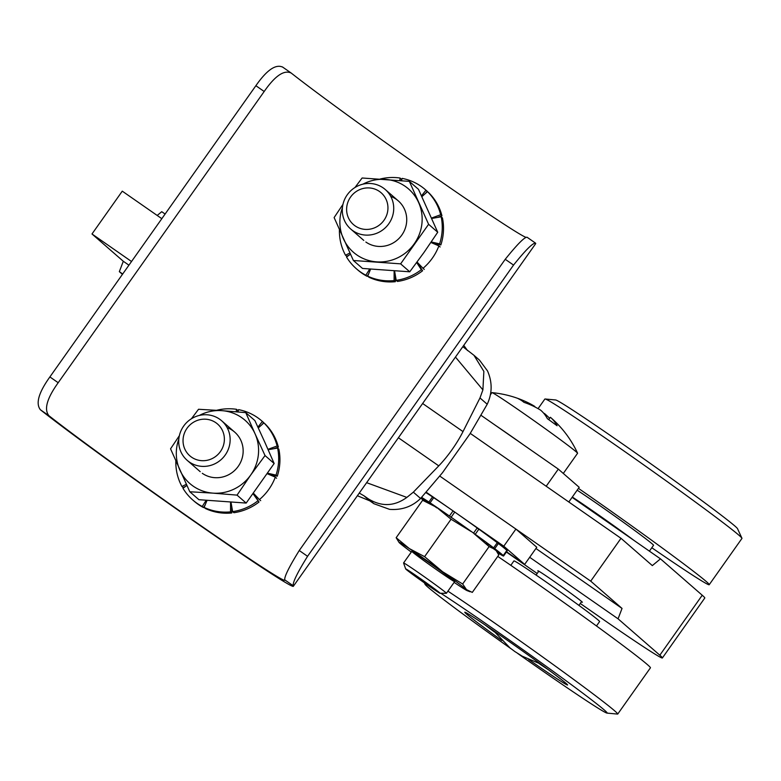 <?xml version="1.0" encoding="UTF-8"?>
<svg xmlns="http://www.w3.org/2000/svg" width="781" height="781" viewBox="0 0 781 781"><rect width="100%" height="100%" fill="white"/><g stroke="black" fill="none" stroke-linecap="round" stroke-linejoin="round"><path stroke-width="1.17" d="M497.761 556.404A120.694 3.329 35.3 0 1 527.917 577.159A120.694 3.329 35.3 0 1 650.466 667.775L617.751 714.029A120.694 3.329 35.3 0 1 617.546 714.078L607.11 713.112A111.605 3.075 35.3 0 1 517.783 653.512M510.813 565.327L513.927 560.924A52.473 1.445 35.3 0 1 546.329 582.128A52.473 1.445 35.3 0 1 599.623 621.53L596.499 625.932M440.855 593.277A111.605 3.075 35.3 0 1 493.973 629.271A111.605 3.075 35.3 0 1 607.11 713.112M511.028 648.738A111.605 3.075 35.3 0 1 425.079 584.354A111.605 3.075 35.3 0 1 427.929 585.32M501.812 640.498A62.968 1.738 35.3 0 1 464.773 612.245A62.968 1.738 35.3 0 1 503.657 637.696A62.968 1.738 35.3 0 1 567.592 684.976A62.968 1.738 35.3 0 1 528.62 659.457M447.923 591.149A120.694 3.329 35.3 0 1 495.203 623.414A120.694 3.329 35.3 0 1 617.751 714.029M481.408 415.58L558.317 469.108L546.192 486.241L470.289 433.406L621.002 538.314L590.709 581.142L439.957 476.205L515.909 529.069L536.791 547.266L524.666 564.39L506.566 551.786M515.909 529.069L503.784 546.202L426.465 492.372M503.784 546.202L524.666 564.39M535.551 243.145C532.876 242.793 525.545 250.105 513.547 265.071L307.558 556.306C297.385 572.678 292.602 582.499 293.217 585.76A162.682 4.491 35.3 0 1 293.363 586.258L535.698 243.633A162.682 4.491 35.3 0 0 535.551 243.145L527.068 237.239C524.559 236.985 517.276 244.336 505.229 259.292L299.25 550.517C289.107 566.928 284.264 576.71 284.733 579.853A152.188 4.198 35.3 0 1 284.792 580.195A152.188 4.198 35.3 0 1 187.362 516.28A152.188 4.198 35.3 0 1 48.9 415.687C43.834 409.381 46.938 398.388 58.194 382.719L264.183 91.494C275.107 75.767 284.118 69.626 291.235 73.072L282.419 66.922M526.16 237.434A152.188 4.198 35.3 0 1 423.165 169.096A152.188 4.198 35.3 0 1 291.235 73.072M293.363 586.258A162.682 4.491 35.3 0 1 188.328 517.315A162.682 4.491 35.3 0 1 40.417 409.781C35.506 403.562 38.66 392.609 49.886 376.93L58.194 382.719M264.183 91.494L255.875 85.705L49.886 376.93M255.875 85.705C266.819 70.017 275.781 63.837 282.751 67.166M227.144 427.627A26.242 25.304 131.1 0 1 239.904 463.66A26.242 25.304 131.1 0 1 202.299 473.306M199.36 415.424A41.979 40.495 131.1 0 1 221.804 410.65L245.771 412.632L255.055 433.797A41.979 40.495 131.1 0 1 250.691 475.043L237.043 495.125L213.076 493.143A41.979 40.495 131.1 0 1 179.835 469.996A41.979 40.495 131.1 0 1 178.839 438.99M191.413 418.762L198.53 409.273L221.804 410.65A41.979 40.495 131.1 0 1 255.055 433.797L265.032 455.557L250.691 475.043A41.979 40.495 131.1 0 1 213.076 493.143L189.803 491.757L170.551 448.831L179.376 435.671M245.771 412.632L254.889 420.578L264.866 442.349L274.151 463.504L265.032 455.557M274.151 463.504L246.171 503.071L237.043 495.125M246.171 503.071L198.93 499.703L189.803 491.757M548.818 670.02A47.231 1.298 35.3 0 1 539.212 663.625M494.353 631.897A47.231 1.298 35.3 0 1 485.128 624.976M437.516 217.43L441.948 215.829A52.473 50.619 -48.9 0 0 428.73 192.712L427.48 191.628L421.877 196.666M394.581 270.968L396.211 280.35A52.473 50.619 -48.9 0 0 421.33 269.67L416.693 262.543M417.064 262.035L423.009 268.313A52.473 50.619 -48.9 0 0 438.873 245.878L430.897 242.471M431.249 241.954L439.586 243.857A52.473 50.619 -48.9 0 0 441.167 216.786L431.727 218.455M431.542 218.045L440.689 214.736A52.473 50.619 -48.9 0 0 427.48 191.628M421.496 195.846L425.967 190.203A52.473 50.619 -48.9 0 0 425.303 189.607A52.473 50.619 -48.9 0 0 402.156 178.39L401.493 180.665M399.804 180.518L400.087 178.039A52.473 50.619 -48.9 0 0 380.181 179.025M339.423 229.751A52.473 50.619 -48.9 0 0 345.505 255.202L349.927 253.034M350.454 254.186L346.539 257.017A52.473 50.619 -48.9 0 0 356.361 268.742A52.473 50.619 -48.9 0 0 365.84 275.215L369.696 269.084M370.594 269.162L367.705 276.142A52.473 50.619 -48.9 0 0 394.102 280.604L394.132 270.939M396.211 280.35L397.461 281.443A52.473 50.619 -48.9 0 0 422.58 270.763L416.986 262.152M367.705 276.142L368.954 277.235A52.473 50.619 -48.9 0 0 395.352 281.697L395.371 275.547M356.361 268.742L357.62 269.835A52.473 50.619 -48.9 0 0 367.09 276.308L368.681 273.77M345.505 255.202L346.754 256.295L349.185 255.104M401.17 180.636L401.336 179.132L400.087 178.039M425.655 193.268L427.217 191.286A52.473 50.619 -48.9 0 0 426.553 190.701L425.303 189.607M431.922 242.911L440.845 244.951A52.473 50.619 -48.9 0 0 442.417 217.879L441.167 216.786M427.217 191.286L425.967 190.203M441.948 215.829L440.689 214.736M440.845 244.951L439.586 243.857M440.133 246.972L438.873 245.878M367.09 276.308L365.84 275.215M422.58 270.763L421.33 269.67M395.352 281.697L394.102 280.604M424.259 269.406L423.009 268.313M366.621 482.678L406.852 497.409L413.344 492.167L420.578 498.473L442.436 472.769L469.918 433.924L487.217 404.246L479.983 397.949L482.902 389.885L455.46 357.073M422.628 403.494L463.006 431.6A41.979 11.022 -55.2 0 1 438.766 465.866L413.344 492.167M482.902 389.885L483.859 371.395L473.96 355.296L479.446 360.08L487.52 370.916C492.42 382.163 492.323 393.273 487.217 404.246M473.96 355.296L462.811 346.676M420.578 498.473C412.134 506.644 401.805 510.276 389.592 509.358L373.933 503.725L368.359 498.874C381.558 506.918 394.385 506.43 406.852 497.409M467.546 350.581L463.758 345.348M357.386 495.74L369.774 500.836L373.933 503.725M368.359 498.874L364.034 495.837L369.774 500.836M359.27 493.075L364.034 495.837M463.006 431.6L479.983 397.949M563.296 473.452L577.579 453.263A52.473 1.445 -144.7 0 0 577.569 453.175A52.473 1.445 -144.7 0 0 524.295 413.871A52.473 1.445 -144.7 0 0 491.981 392.638A52.473 1.445 -144.7 0 0 491.893 392.658L490.458 394.678M534.575 406.764L534.8 406.442A104.722 90.86 122.5 0 0 526.384 401.912A104.722 90.86 122.5 0 0 518.145 398.632A101.198 50.248 126.2 0 1 523.973 402.352A104.722 90.86 -57.5 0 1 540.628 410.162A104.722 51.995 126.2 0 1 547.335 418.616L557.087 425.743A104.722 51.995 -53.8 0 0 550.507 417.396A104.722 51.995 -53.8 0 0 550.371 417.288L548.779 419.534M549.639 418.323A104.722 90.86 122.5 0 0 544.542 413.569A104.722 51.995 -53.8 0 0 543.664 413.178M405.681 568.929L403.572 562.994A26.242 0.722 35.3 0 1 403.572 562.964A26.242 0.722 35.3 0 1 419.778 573.566A26.242 0.722 35.3 0 1 446.42 593.267A26.242 0.722 35.3 0 1 446.39 593.277L440.094 593.277A21.087 0.586 35.3 0 1 422.56 581.562A21.087 0.586 35.3 0 1 405.681 568.929A21.087 0.586 35.3 0 1 418.704 577.432A21.087 0.586 35.3 0 1 440.094 593.277M524.588 445.639A52.473 1.445 -144.7 0 0 509.388 434.939A52.473 1.445 -144.7 0 0 495.505 425.391M503.247 555.545L506.879 550.4A52.473 1.445 35.3 0 0 498.366 543.527L494.734 548.672A52.473 1.445 35.3 0 1 503.247 555.545L493.328 548.613L503.423 555.74A52.473 1.445 35.3 0 1 503.569 556.023A52.473 1.445 35.3 0 1 499.362 553.778L497.458 552.411M424.835 500.953L420.852 498.19M497.526 552.528L498.561 553.29A52.473 1.445 35.3 0 1 497.624 552.694M421.633 497.38A52.473 1.445 35.3 0 1 428.876 502.037L436.813 507.904L430.077 502.827A52.473 1.445 35.3 0 1 449.426 516.036L451.135 517.217A52.473 1.445 35.3 0 1 473.569 533.111L475.238 534.311A52.473 1.445 35.3 0 1 493.631 547.832L486.329 542.961L494.734 548.672M421.369 497.643L428.486 502.7L421.408 497.614M423.946 500.65A52.473 1.445 35.3 0 1 421.408 498.659L424.698 500.904M506.849 550.449L507.064 550.605A52.473 1.445 35.3 0 1 507.201 550.888L503.569 556.023M503.423 555.74L507.064 550.605M426.104 492.752A52.473 1.445 35.3 0 1 432.508 496.892L433.67 497.751M430.077 502.827L433.709 497.692A52.473 1.445 35.3 0 1 453.068 510.891L454.669 512.219M451.135 517.217L454.767 512.082A52.473 1.445 35.3 0 1 477.201 527.966L473.569 533.111M477.113 528.093L478.87 529.167A52.473 1.445 35.3 0 1 497.263 542.697L493.631 547.832M497.224 542.756L498.366 543.527M449.426 516.036L453.068 510.891M428.876 502.037L432.508 496.892M475.238 534.311L478.87 529.167M390.715 196.363A26.242 25.304 131.1 0 1 403.484 232.387A26.242 25.304 131.1 0 1 365.869 242.042M354.994 187.489L362.111 178L409.342 181.368L418.47 189.314L437.721 232.24L424.083 252.322L409.742 271.798L362.501 268.439L353.383 260.493L334.122 217.567L342.947 204.397M362.94 184.16A41.979 40.495 131.1 0 1 385.384 179.386A41.979 40.495 131.1 0 1 418.626 202.533A41.979 40.495 131.1 0 1 414.262 243.77A41.979 40.495 131.1 0 1 376.657 261.869A41.979 40.495 131.1 0 1 343.406 238.732A41.979 40.495 131.1 0 1 342.42 207.717M409.342 181.368L428.603 224.293L400.624 263.851L353.383 260.493M437.721 232.24L428.603 224.293M409.742 271.798L400.624 263.851M558.317 469.108L579.199 487.305L568.812 501.988M352.866 230.707A26.242 25.304 131.1 0 1 350.776 229.077A26.242 25.304 131.1 0 1 347.233 194.83A26.242 25.304 131.1 0 1 385.248 189.51A26.242 25.304 131.1 0 1 387.972 224.86A26.242 25.304 131.1 0 1 352.866 230.707M355.111 225.875A21.087 20.345 -48.9 0 0 387.835 210.128A21.087 20.345 -48.9 0 0 358.909 189.988A21.087 20.345 -48.9 0 0 355.111 225.875M577.149 490.195A52.473 1.445 35.3 0 1 619.743 519.648A52.473 1.445 35.3 0 1 652.252 543.918A52.473 1.445 35.3 0 1 653.541 545.294L649.402 551.152M572.307 497.048A52.473 1.445 35.3 0 1 634.689 540.911M538.08 408.639L544.865 399.042A120.694 3.329 35.3 0 1 545.07 398.993A120.694 3.329 35.3 0 1 634.611 458.457A120.694 3.329 35.3 0 1 739.002 535.278A120.694 3.329 35.3 0 1 741.93 538.226A120.694 3.329 35.3 0 1 741.95 538.431L709.236 584.686A120.694 3.329 35.3 0 1 651.803 547.745M545.07 398.993L555.506 399.96A111.605 3.075 35.3 0 1 638.302 454.952A111.605 3.075 35.3 0 1 734.833 525.984A111.605 3.075 35.3 0 1 737.537 528.708L741.93 538.226M578.448 488.359A120.694 3.329 35.3 0 1 706.288 581.533A120.694 3.329 35.3 0 1 709.236 584.686M191.53 457.149A21.087 20.345 -48.9 0 0 224.264 441.392A21.087 20.345 -48.9 0 0 195.328 421.262A21.087 20.345 -48.9 0 0 191.53 457.149M189.285 461.981A26.242 25.304 131.1 0 1 187.196 460.351A26.242 25.304 131.1 0 1 183.652 426.094A26.242 25.304 131.1 0 1 219.578 419.153A26.242 25.304 131.1 0 1 221.667 420.783A26.242 25.304 131.1 0 1 224.391 456.133A26.242 25.304 131.1 0 1 189.285 461.981M122.441 274.356L119.337 271.651L123.31 261.274L91.992 233.978L122.275 191.16L161.823 218.68M662.395 657.944A104.957 2.899 -144.7 0 0 659.828 655.2L702.236 595.239A104.957 2.899 35.3 0 1 704.804 597.982L662.395 657.944A104.957 2.899 -144.7 0 1 597.592 615.526L580.254 603.459M537.182 573.479L506.381 552.04M529.694 557.292L618.064 618.816L659.828 655.2M119.337 271.651L122.695 273.994M538.568 571.526A27.286 0.752 35.3 0 1 537.826 570.755A27.286 0.752 35.3 0 1 554.676 581.786A27.286 0.752 35.3 0 1 582.382 602.268A27.286 0.752 35.3 0 1 581.406 601.829M621.002 538.314L652.33 565.6L660.472 558.854L702.236 595.239M590.709 581.142L622.037 608.428L618.064 618.816M157.196 215.458L161.745 211.7L165.103 214.033M572.102 497.341L660.472 558.854M622.037 608.428L535.922 548.487M123.31 261.274L128.933 265.179M91.992 233.978L131.53 261.508M253.112 493.807L259.009 502.027A52.473 50.619 131.1 0 1 233.88 512.717L232.631 511.623L231 502.232M257.759 500.943A52.473 50.619 131.1 0 1 232.631 511.623M204.124 507.406L205.383 508.499A52.473 50.619 131.1 0 0 231.781 512.971L230.522 511.877A52.473 50.619 131.1 0 1 204.124 507.406L207.014 500.436M268.147 449.729L277.597 448.05L278.846 449.143A52.473 50.619 131.1 0 1 277.265 476.215L268.352 474.184M253.405 493.416L259.009 502.027M231.801 506.82L231.781 512.971M205.11 505.043L203.509 507.572A52.473 50.619 131.1 0 1 194.039 501.109L192.79 500.016A52.473 50.619 131.1 0 1 182.969 488.281L186.874 485.46M185.614 486.368L183.184 487.569L181.924 486.475A52.473 50.619 131.1 0 1 175.842 461.015M216.61 410.298A52.473 50.619 131.1 0 1 236.506 409.303L237.766 410.396L237.59 411.899M237.912 411.929L238.576 409.654A52.473 50.619 131.1 0 1 261.723 420.881L262.982 421.965A52.473 50.619 131.1 0 1 263.646 422.56L262.074 424.542M258.306 427.939L263.9 422.892L265.159 423.985A52.473 50.619 131.1 0 1 278.368 447.093L273.936 448.704M236.506 409.303L236.223 411.782M277.597 448.05A52.473 50.619 131.1 0 1 276.015 475.121L267.678 473.227M263.9 422.892A52.473 50.619 131.1 0 1 277.118 446L267.971 449.319M261.723 420.881A52.473 50.619 131.1 0 1 262.387 421.467L257.925 427.109M186.347 484.308L181.924 486.475M206.116 500.357L202.259 506.478A52.473 50.619 131.1 0 1 192.79 500.016M230.561 502.203L230.522 511.877M267.327 473.745L275.303 477.142A52.473 50.619 131.1 0 1 259.429 499.586L253.493 493.299M259.429 499.586L260.688 500.68M275.303 477.142L276.552 478.236M276.015 475.121L277.265 476.215M277.118 446L278.368 447.093M262.387 421.467L263.646 422.56M202.259 506.478L203.509 507.572M454.132 582.362A41.979 1.162 -144.7 0 0 457.09 584.354A41.979 1.162 -144.7 0 0 467.253 590.69A41.979 1.162 -144.7 0 0 466.482 589.616A41.979 1.162 -144.7 0 0 442.622 571.751L424.591 556.658L409.371 548.604L396.162 537.709L422.628 500.289L427.324 501.88M424.591 556.658L451.057 519.238L437.848 508.343M435.017 506.547L422.628 500.289M496.228 550.683L498.766 554.988L472.3 592.398L466.482 589.616L462.655 584.003L489.121 546.583L494.949 549.365M451.818 517.871A41.979 1.162 -144.7 0 0 450.852 517.207M490.527 545.812A41.979 1.162 -144.7 0 0 490.038 545.441M462.655 584.003L442.622 571.751A41.979 1.162 -144.7 0 0 409.371 548.604A41.979 1.162 -144.7 0 0 399.071 542.463A41.979 1.162 -144.7 0 0 399.979 543.332A41.979 1.162 -144.7 0 0 411.284 552.06M396.162 537.709L399.071 542.463M438.453 571.028A26.242 0.722 35.3 0 1 411.831 551.318A26.242 0.722 35.3 0 1 433.65 565.883A26.242 0.722 35.3 0 1 454.649 581.611A26.242 0.722 35.3 0 1 438.453 571.028M489.121 546.583L474.008 533.638M471.089 531.49L451.057 519.238M293.217 585.76L284.733 579.853M48.9 415.687L40.417 409.781M299.25 550.517L307.558 556.306M513.547 265.071L505.229 259.292M438.766 465.866L398.398 437.76M425.079 584.354L424.386 582.851M577.569 453.175A104.957 104.957 0 0 0 550.507 417.396M526.384 401.912A104.957 104.957 0 0 0 491.981 392.638M446.42 593.267L454.649 581.63M403.572 562.964L411.812 551.327M644.833 459.55L651.598 464.334M493.367 630.589L510.061 647.966L514.864 651.559L522.225 656.177L540.784 664.123M578.916 605.353L581.65 601.497M536.078 575.05L538.802 571.194M350.776 229.077L363.78 240.411M385.248 189.51L398.251 200.844M187.196 460.351L200.209 471.685M221.667 420.783L234.681 432.108M467.253 590.69L470.172 591.773"/></g></svg>
